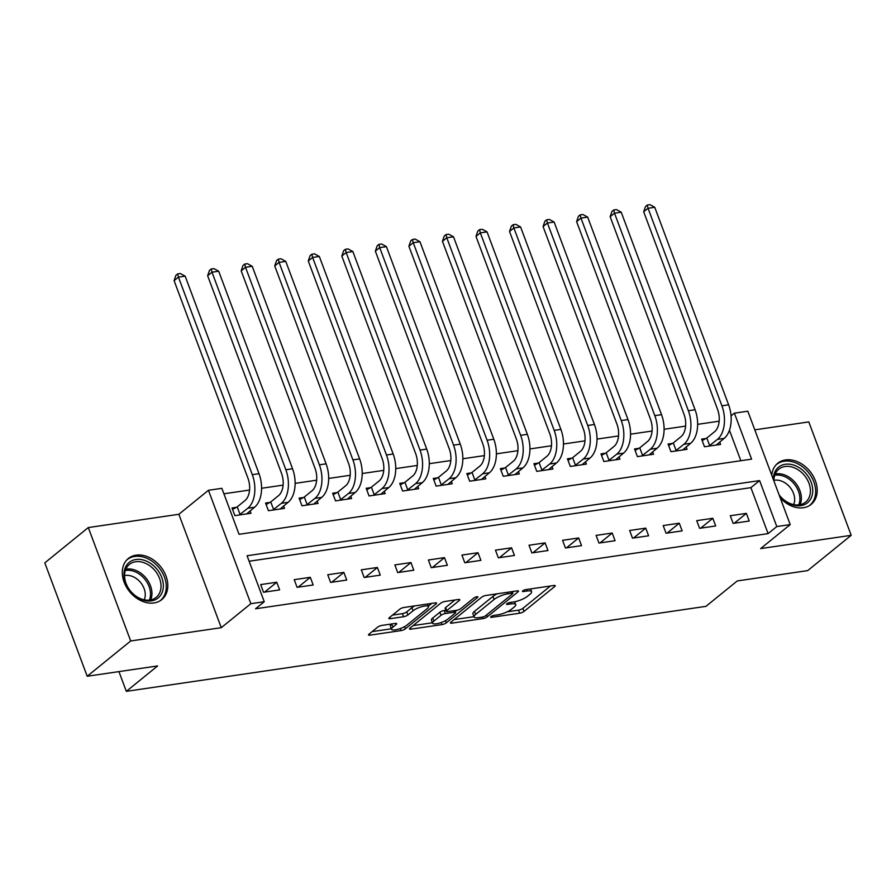 <?xml version="1.0" encoding="UTF-8"?>
<svg xmlns="http://www.w3.org/2000/svg" width="896" height="896" viewBox="0 0 896 896"><rect width="100%" height="100%" fill="white"/><g stroke="black" fill="none" stroke-linecap="round" stroke-linejoin="round"><path stroke-width="1.34" d="M491.03 616.616A2.33 0.627 159.5 0 0 490.683 617.165A2.33 0.627 159.5 0 0 491.68 617.31L519.669 613.211A3.338 0.896 159.5 0 0 524.003 611.442L554.747 586.499A3.338 0.896 159.5 0 0 555.24 585.715A3.338 0.896 159.5 0 0 553.818 585.502L525.84 589.602A2.33 0.627 159.5 0 0 522.794 590.845A2.33 0.627 159.5 0 0 522.458 591.394A2.33 0.627 159.5 0 0 523.443 591.539L527.061 591.013A10.674 2.867 159.5 0 1 531.597 591.707A10.674 2.867 159.5 0 1 530.029 594.205L527.464 596.288A10.674 2.867 159.5 0 1 513.576 601.955L509.947 602.493A2.33 0.627 159.5 0 0 506.912 603.725A2.33 0.627 159.5 0 0 506.576 604.274A2.33 0.627 159.5 0 0 507.562 604.43L511.179 603.893A10.674 2.867 159.5 0 1 515.715 604.598A10.674 2.867 159.5 0 1 514.147 607.096L511.582 609.168A10.674 2.867 159.5 0 1 497.694 614.846L494.066 615.373A2.33 0.627 159.5 0 0 491.03 616.616M153.989 602.952A26.499 19.914 50.9 0 0 161.75 599.626A26.499 19.914 50.9 0 0 163.654 571.066A26.499 19.914 50.9 0 0 136.114 555.15A26.499 19.914 50.9 0 0 128.352 558.477A26.499 19.914 50.9 0 0 126.448 587.037A26.499 19.914 50.9 0 0 153.989 602.952M780.192 497.795A26.499 19.914 50.9 0 0 803.387 507.741A26.499 19.914 50.9 0 0 811.138 504.414A26.499 19.914 50.9 0 0 813.053 475.843A26.499 19.914 50.9 0 0 785.512 459.928A26.499 19.914 50.9 0 0 777.75 463.254A26.499 19.914 50.9 0 0 771.77 475.283M381.965 625.397A3.338 0.896 159.5 0 0 377.619 627.166L368.995 634.166A3.338 0.896 159.5 0 0 368.502 634.95A3.338 0.896 159.5 0 0 369.925 635.163L401.005 630.605A3.338 0.896 159.5 0 0 405.35 628.835L436.083 603.893A3.338 0.896 159.5 0 0 436.576 603.109A3.338 0.896 159.5 0 0 435.165 602.896L404.085 607.454A3.338 0.896 159.5 0 0 399.739 609.224L389.323 617.68A3.338 0.896 159.5 0 0 388.83 618.464A3.338 0.896 159.5 0 0 390.242 618.677L403.547 616.728A3.338 0.896 159.5 0 0 407.893 614.958L413.056 610.758A8.915 2.397 159.5 0 1 422.083 606.581A8.915 2.397 159.5 0 1 428.456 606.603A8.915 2.397 159.5 0 1 427.146 608.698L406.907 625.117A8.915 2.397 159.5 0 1 397.891 629.306A8.915 2.397 159.5 0 1 391.507 629.272A8.915 2.397 159.5 0 1 392.818 627.189L396.189 624.445A3.338 0.896 159.5 0 0 396.682 623.661A3.338 0.896 159.5 0 0 395.27 623.448L381.965 625.397M264.253 601.72L250.835 603.691L208.443 490.291L221.861 488.32L239.042 534.296L751.587 459.144L734.395 413.168L747.813 411.197L790.216 524.597L776.798 526.568L759.606 480.592L247.072 555.744L264.253 601.72L255.562 608.776L768.096 533.624L776.798 526.568M790.216 524.597L760.637 548.598L851.2 535.315L807.699 570.606L737.262 580.944L705.947 606.346L126.325 691.342L157.64 665.93L87.203 676.256L130.693 640.965L221.267 627.682L250.835 603.691M450.912 622.16A3.338 0.896 159.5 0 0 450.419 622.933A3.338 0.896 159.5 0 0 451.842 623.157L482.922 618.598A3.338 0.896 159.5 0 0 487.267 616.829L518 591.886A3.338 0.896 159.5 0 0 518.493 591.102A3.338 0.896 159.5 0 0 517.082 590.89L486.002 595.448A3.338 0.896 159.5 0 0 481.656 597.218L450.912 622.16M441.963 624.602L410.883 629.16A3.338 0.896 159.5 0 1 409.461 628.947A3.338 0.896 159.5 0 1 409.954 628.163L440.698 603.221A3.338 0.896 159.5 0 1 445.043 601.451L458.338 599.502A3.338 0.896 159.5 0 1 459.76 599.715A3.338 0.896 159.5 0 1 459.267 600.499L446.802 610.613A3.338 0.896 159.5 0 0 446.309 611.397A3.338 0.896 159.5 0 0 447.72 611.61L456.546 610.322A3.338 0.896 159.5 0 0 460.891 608.552L473.872 598.013A2.33 0.627 159.5 0 1 476.235 596.915A2.33 0.627 159.5 0 1 477.904 596.926A2.33 0.627 159.5 0 1 477.557 597.475L446.309 622.832A3.338 0.896 159.5 0 1 441.963 624.602L441.19 622.53M87.203 676.256L44.8 562.856L88.301 527.565L130.693 640.965M851.2 535.315L808.797 421.915L754.779 429.845M768.096 533.624L750.904 487.648L249.122 561.232M746.368 513.374L730.274 515.738L733.13 523.398L749.235 521.035L746.368 513.374L734.216 523.242M712.824 518.291L696.73 520.654L699.597 528.315L715.691 525.952L712.824 518.291L700.672 528.158M679.28 523.208L663.186 525.571L666.053 533.232L682.147 530.869L679.28 523.208L667.128 533.075M645.736 528.125L629.642 530.488L632.509 538.149L648.603 535.786L645.736 528.125L633.584 537.992M612.203 533.042L596.098 535.405L598.965 543.066L615.059 540.702L612.203 533.042L600.04 542.909M578.659 537.97L562.554 540.322L565.421 547.982L581.515 545.63L578.659 537.97L566.496 547.826M545.115 542.886L529.01 545.238L531.877 552.91L547.971 550.547L545.115 542.886L532.952 552.742M511.571 547.803L495.466 550.166L498.333 557.827L514.438 555.464L511.571 547.803L499.408 557.67M478.027 552.72L461.922 555.083L464.789 562.744L480.894 560.381L478.027 552.72L465.864 562.587M444.483 557.637L428.378 560L431.245 567.661L447.35 565.298L444.483 557.637L432.32 567.504M410.939 562.554L394.845 564.917L397.701 572.578L413.806 570.214L410.939 562.554L398.787 572.421M377.395 567.47L361.301 569.834L364.157 577.494L380.262 575.131L377.395 567.47L365.243 577.338M343.851 572.387L327.757 574.75L330.613 582.411L346.718 580.059L343.851 572.387L331.699 582.254M310.307 577.315L294.213 579.667L297.08 587.339L313.174 584.976L310.307 577.315L298.155 587.171M276.763 582.232L260.669 584.595L263.536 592.256L279.63 589.893L276.763 582.232L264.611 592.099M719.174 421.187L697.648 424.334M685.63 426.104L664.104 429.262M652.086 431.021L630.56 434.179M618.542 435.938L597.016 439.096M584.998 440.854L563.472 444.013M551.454 445.771L529.928 448.93M517.91 450.688L496.384 453.846M484.366 455.605L462.84 458.763M450.822 460.533L429.296 463.68M417.29 465.45L395.752 468.608M383.746 470.366L362.208 473.525M350.202 475.283L328.664 478.442M316.658 480.2L295.131 483.358M283.114 485.117L261.587 488.275M249.57 490.034L223.91 493.797M740.835 460.712L729.445 430.259M706.003 438.469L701.624 439.107L704.491 446.768L720.586 444.416L719.69 442.019M672.459 443.386L668.08 444.035L670.947 451.696L687.042 449.333L686.146 446.936M638.915 448.302L634.536 448.952L637.403 456.613L653.498 454.25L652.602 451.853M605.371 453.219L600.992 453.869L603.859 461.53L619.954 459.166L619.058 456.77M571.827 458.147L567.448 458.786L570.315 466.446L586.41 464.083L585.525 461.686M538.283 463.064L533.904 463.702L536.771 471.363L552.877 469L551.981 466.614M504.739 467.981L500.36 468.619L503.227 476.28L519.333 473.928L518.437 471.531M471.195 472.898L466.816 473.536L469.683 481.197L485.789 478.845L484.893 476.448M437.651 477.814L433.272 478.453L436.139 486.125L452.245 483.762L451.349 481.365M404.107 482.731L399.739 483.381L402.595 491.042L418.701 488.678L417.805 486.282M370.574 487.648L366.195 488.298L369.051 495.958L385.157 493.595L384.261 491.198M337.03 492.576L332.651 493.214L335.518 500.875L351.613 498.512L350.717 496.115M303.486 497.493L299.107 498.131L301.974 505.792L318.069 503.429L317.173 501.043M269.942 502.41L265.563 503.048L268.43 510.709L284.525 508.357L283.629 505.96M236.398 507.326L232.019 507.965L234.886 515.626L250.981 513.274L250.085 510.877M118.944 671.608L126.325 691.342M221.267 627.682L178.864 514.282L88.301 527.565M178.864 514.282L208.443 490.291M731.046 415.878L734.395 413.168M750.904 487.648L759.606 480.592M507.214 611.8L518.515 610.142A3.338 0.896 159.5 0 0 522.861 608.373L550.446 585.995M512.411 592.424L513.699 591.382M454.07 619.595L473.962 616.683M482.418 617.086A2.33 0.627 159.5 0 0 485.453 615.843L512.434 593.947A2.33 0.627 159.5 0 0 512.781 593.398A2.33 0.627 159.5 0 0 511.784 593.253L507.965 593.813A10.674 2.867 159.5 0 0 494.077 599.48L475.63 614.443A10.674 2.867 159.5 0 0 474.062 616.952A10.674 2.867 159.5 0 0 478.598 617.646L482.418 617.086M497.302 593.79A10.674 2.867 159.5 0 0 492.934 596.411L494.077 599.48M474.062 616.952L472.92 613.883A10.674 2.867 159.5 0 1 474.488 611.386L492.934 596.411M432.398 622.776L413.112 625.598M454.966 599.995L445.648 607.544A3.338 0.896 159.5 0 0 445.166 608.328L446.309 611.397M456.87 610.266L455.246 611.587M433.866 621.107A8.915 2.397 159.5 0 0 432.555 623.202A8.915 2.397 159.5 0 0 438.928 623.235A8.915 2.397 159.5 0 0 447.955 619.046L455.09 613.256A3.338 0.896 159.5 0 0 455.571 612.472A3.338 0.896 159.5 0 0 454.16 612.259L445.334 613.547A3.338 0.896 159.5 0 0 440.989 615.328L433.866 621.107L432.712 618.05A8.915 2.397 159.5 0 0 431.402 620.133L432.555 623.202M432.712 618.05L439.846 612.259A3.338 0.896 159.5 0 1 444.192 610.49L445.883 610.243M391.507 629.272L390.365 626.214A8.915 2.397 159.5 0 1 391.675 624.12L391.888 623.941M414.792 605.886A8.915 2.397 159.5 0 0 411.914 607.701L413.056 610.758M392.47 615.115L402.405 613.659A3.338 0.896 159.5 0 0 406.739 611.89L411.914 607.701M428.31 606.211L431.782 603.389M372.154 631.613L391.328 628.79M702.173 440.597L706.832 438.01L714.582 431.715A16.99 10.226 -98.3 0 0 717.55 409.338L643.698 211.803L645.523 206.461L647.27 205.05L649.947 204.658L654.752 207.29L728.616 404.824A25.48 15.344 81.7 0 1 724.158 438.39L716.206 445.054M654.752 207.29L648.043 208.275L721.907 405.81A25.48 15.344 81.7 0 1 717.45 439.376L708.859 446.13M647.27 205.05L648.043 208.275L643.698 211.803M706.832 438.01L709.699 445.67M668.629 445.514L673.288 442.926L681.038 436.632A16.99 10.226 -98.3 0 0 684.006 414.254L610.154 216.72L611.979 211.389L613.726 209.966L616.403 209.574L621.219 212.206L695.072 409.741A25.48 15.344 81.7 0 1 690.614 443.318L682.662 449.971M621.219 212.206L614.51 213.192L688.363 410.726A25.48 15.344 81.7 0 1 683.906 444.293L675.326 451.046M613.726 209.966L614.51 213.192L610.154 216.72M673.288 442.926L676.155 450.587M635.096 450.43L639.744 447.843L647.494 441.549A16.99 10.226 -98.3 0 0 650.462 419.171L576.61 221.637L578.435 216.306L580.182 214.894L582.859 214.491L587.675 217.123L661.528 414.658A25.48 15.344 81.7 0 1 657.07 448.235L649.118 454.888M587.675 217.123L580.966 218.109L654.819 415.643A25.48 15.344 81.7 0 1 650.362 449.221L641.782 455.963M580.182 214.894L580.966 218.109L576.61 221.637M639.744 447.843L642.611 455.504M601.552 455.347L606.2 452.76L613.95 446.477A16.99 10.226 -98.3 0 0 616.918 424.088L543.066 226.554L544.902 221.222L546.638 219.811L549.315 219.419L554.131 222.04L627.984 419.574A25.48 15.344 81.7 0 1 623.526 453.152L615.586 459.805M554.131 222.04L547.422 223.026L621.275 420.56A25.48 15.344 81.7 0 1 616.818 454.138L608.238 460.891M546.638 219.811L547.422 223.026L543.066 226.554M606.2 452.76L609.067 460.421M568.008 460.264L572.656 457.677L580.406 451.394A16.99 10.226 -98.3 0 0 583.386 429.005L509.522 231.482L511.358 226.139L513.094 224.728L515.782 224.336L520.587 226.968L594.44 424.491A25.48 15.344 81.7 0 1 589.982 458.069L582.042 464.733M520.587 226.968L513.878 227.942L587.731 425.477A25.48 15.344 81.7 0 1 583.274 459.054L574.694 465.808M513.094 224.728L513.878 227.942L509.522 231.482M572.656 457.677L575.523 465.349M773.36 479.528A22.926 17.237 -129.1 0 1 773.494 476.918A22.926 17.237 -129.1 0 1 795.413 465.718A22.926 17.237 -129.1 0 1 812.605 493.002A22.926 17.237 -129.1 0 1 799.579 505.781A22.926 17.237 -129.1 0 1 779.262 495.309M779.072 494.794A21.235 15.96 50.9 0 0 805.56 502.152A21.235 15.96 50.9 0 0 810.286 493.114A21.235 15.96 50.9 0 0 799.848 471.016A21.235 15.96 50.9 0 0 778.803 469.179A21.235 15.96 50.9 0 0 774.077 478.218A21.235 15.96 50.9 0 0 773.965 481.13M773.942 480.357A16.722 12.566 -129.1 0 1 788.603 485.755A16.722 12.566 -129.1 0 1 794.562 501.178A16.722 12.566 -129.1 0 1 793.621 504.605M809.234 505.725A26.331 19.79 50.9 0 0 809.637 505.411A26.331 19.79 50.9 0 0 815.506 494.2A26.331 19.79 50.9 0 0 802.558 466.794A26.331 19.79 50.9 0 0 776.462 464.52A26.331 19.79 50.9 0 0 776.07 464.845M151.39 600.869A22.926 17.237 -129.1 0 1 125.552 582.837A22.926 17.237 -129.1 0 1 135.923 559.496A22.926 17.237 -129.1 0 1 161.773 577.528A22.926 17.237 -129.1 0 1 151.39 600.869M135.632 561.736A21.235 15.96 50.9 0 0 129.416 564.402A21.235 15.96 50.9 0 0 127.882 587.283A21.235 15.96 50.9 0 0 149.957 600.04A21.235 15.96 50.9 0 0 156.173 597.374A21.235 15.96 50.9 0 0 157.696 574.493A21.235 15.96 50.9 0 0 135.632 561.736M124.555 575.568A16.722 12.566 -129.1 0 1 125.272 575.445A16.722 12.566 -129.1 0 1 140.952 582.971A16.722 12.566 -129.1 0 1 144.234 599.827M159.846 600.947A26.331 19.79 50.9 0 0 160.25 600.622A26.331 19.79 50.9 0 0 162.154 572.242A26.331 19.79 50.9 0 0 134.781 556.427A26.331 19.79 50.9 0 0 127.075 559.731A26.331 19.79 50.9 0 0 126.672 560.067M534.464 465.192L539.112 462.605L546.862 456.31A16.99 10.226 -98.3 0 0 549.842 433.922L475.989 236.398L477.814 231.056L479.55 229.645L482.238 229.253L487.043 231.885L560.896 429.408A25.48 15.344 81.7 0 1 556.438 462.986L548.498 469.65M487.043 231.885L480.334 232.87L554.187 430.394A25.48 15.344 81.7 0 1 549.73 463.971L541.15 470.725M479.55 229.645L480.334 232.87L475.989 236.398M539.112 462.605L541.979 470.266M500.92 470.109L505.568 467.522L513.33 461.227A16.99 10.226 -98.3 0 0 516.298 438.85L442.445 241.315L444.27 235.973L446.006 234.562L448.694 234.17L453.499 236.802L527.352 434.336A25.48 15.344 81.7 0 1 522.894 467.902L514.954 474.566M453.499 236.802L446.79 237.787L520.643 435.31A25.48 15.344 81.7 0 1 516.186 468.888L507.606 475.642M446.006 234.562L446.79 237.787L442.445 241.315M505.568 467.522L508.435 475.182M467.376 475.026L472.024 472.438L479.786 466.144A16.99 10.226 -98.3 0 0 482.754 443.766L408.901 246.232L410.726 240.89L412.462 239.478L415.15 239.086L419.955 241.718L493.808 439.253A25.48 15.344 81.7 0 1 489.35 472.819L481.41 479.483M419.955 241.718L413.246 242.704L487.099 440.238A25.48 15.344 81.7 0 1 482.642 473.805L474.062 480.558M412.462 239.478L413.246 242.704L408.901 246.232M472.024 472.438L474.891 480.099M433.832 479.942L438.48 477.355L446.242 471.061A16.99 10.226 -98.3 0 0 449.21 448.683L375.357 251.149L377.182 245.806L378.918 244.395L381.606 244.003L386.411 246.635L460.264 444.17A25.48 15.344 81.7 0 1 455.806 477.747L447.866 484.4M386.411 246.635L379.702 247.621L453.555 445.155A25.48 15.344 81.7 0 1 449.098 478.722L440.518 485.475M378.918 244.395L379.702 247.621L375.357 251.149M438.48 477.355L441.347 485.016M400.288 484.859L404.947 482.272L412.698 475.978A16.99 10.226 -98.3 0 0 415.666 453.6L341.813 256.066L343.638 250.734L345.374 249.323L348.062 248.92L352.867 251.552L426.72 449.086A25.48 15.344 81.7 0 1 422.274 482.664L414.322 489.317M352.867 251.552L346.158 252.538L420.011 450.072A25.48 15.344 81.7 0 1 415.565 483.65L406.974 490.392M345.374 249.323L346.158 252.538L341.813 256.066M404.947 482.272L407.803 489.933M366.744 489.776L371.403 487.189L379.154 480.906A16.99 10.226 -98.3 0 0 382.122 458.517L308.269 260.982L310.094 255.651L311.83 254.24L314.518 253.848L319.323 256.469L393.176 454.003A25.48 15.344 81.7 0 1 388.73 487.581L380.778 494.234M319.323 256.469L312.614 257.454L386.467 454.989A25.48 15.344 81.7 0 1 382.021 488.566L373.43 495.32M311.83 254.24L312.614 257.454L308.269 260.982M371.403 487.189L374.259 494.85M333.2 494.693L337.859 492.106L345.61 485.822A16.99 10.226 -98.3 0 0 348.578 463.434L274.725 265.91L276.55 260.568L278.298 259.157L280.974 258.765L285.779 261.397L359.632 458.92A25.48 15.344 81.7 0 1 355.186 492.498L347.234 499.162M285.779 261.397L279.07 262.371L352.923 459.906A25.48 15.344 81.7 0 1 348.477 493.483L339.886 500.237M278.298 259.157L279.07 262.371L274.725 265.91M337.859 492.106L340.715 499.766M299.656 499.621L304.315 497.034L312.066 490.739A16.99 10.226 -98.3 0 0 315.034 468.35L241.181 270.827L243.006 265.485L244.754 264.074L247.43 263.682L252.235 266.314L326.099 463.837A25.48 15.344 81.7 0 1 321.642 497.414L313.69 504.078M252.235 266.314L245.526 267.299L319.39 464.822A25.48 15.344 81.7 0 1 314.933 498.4L306.342 505.154M244.754 264.074L245.526 267.299L241.181 270.827M304.315 497.034L307.182 504.694M266.112 504.538L270.771 501.95L278.522 495.656A16.99 10.226 -98.3 0 0 281.49 473.278L207.637 275.744L209.462 270.402L211.21 268.99L213.886 268.598L218.702 271.23L292.555 468.765A25.48 15.344 81.7 0 1 288.098 502.331L280.146 508.995M218.702 271.23L211.994 272.216L285.846 469.739A25.48 15.344 81.7 0 1 281.389 503.317L272.81 510.07M211.21 268.99L211.994 272.216L207.637 275.744M270.771 501.95L273.638 509.611M232.579 509.454L237.227 506.867L244.978 500.573A16.99 10.226 -98.3 0 0 247.946 478.195L174.093 280.661L175.918 275.318L177.666 273.907L180.342 273.515L185.158 276.147L259.011 473.682A25.48 15.344 81.7 0 1 254.554 507.248L246.613 513.912M185.158 276.147L178.45 277.133L252.302 474.667A25.48 15.344 81.7 0 1 247.845 508.234L239.266 514.987M177.666 273.907L178.45 277.133L174.093 280.661M237.227 506.867L240.094 514.528M491.333 616.392L491.68 617.31M523.096 590.621L523.443 591.539M507.214 603.512L507.562 604.43M510.619 602.392L511.179 603.893M526.501 589.501L527.061 591.013M554.355 585.446L554.747 586.499M522.861 608.373L524.003 611.442M518.515 610.142L519.669 613.211M517.608 590.834L518 591.886M486.562 614.947L487.267 616.829M482.362 617.098L482.922 618.598M451.338 621.813L451.842 623.157M511.224 591.741L511.784 593.253M507.405 592.301L507.965 593.813M474.488 611.386L475.63 614.443M410.379 627.816L410.883 629.16M458.875 599.446L459.267 600.499M445.648 607.544L446.802 610.613M477.288 596.736L477.557 597.475M445.48 620.637L446.309 622.832M453.6 610.747L454.16 612.259M444.192 610.49L445.334 613.547M439.846 612.259L440.989 615.328M395.797 623.392L396.189 624.445M391.675 624.12L392.818 627.189M406.739 611.89L407.893 614.958M402.405 613.659L403.547 616.728M389.749 617.333L390.242 618.677M435.691 602.84L436.083 603.893M404.533 626.662L405.35 628.835M400.243 628.566L401.005 630.605M369.421 633.819L369.925 635.163M724.158 438.39L717.45 439.376M728.616 404.824L721.907 405.81M690.614 443.318L683.906 444.293M695.072 409.741L688.363 410.726M657.07 448.235L650.362 449.221M661.528 414.658L654.819 415.643M623.526 453.152L616.818 454.138M627.984 419.574L621.275 420.56M589.982 458.069L583.274 459.054M594.44 424.491L587.731 425.477M775.197 473.995A21.235 15.96 -129.1 0 1 793.722 480.973A21.235 15.96 -129.1 0 1 801.226 500.472A21.235 15.96 -129.1 0 1 800.106 504.694M798.728 504.896A20.541 15.434 50.9 0 0 799.77 500.92A20.541 15.434 50.9 0 0 792.568 482.115A20.541 15.434 50.9 0 0 774.715 475.294M125.81 569.218A21.235 15.96 -129.1 0 1 126.56 569.083A21.235 15.96 -129.1 0 1 146.418 578.57A21.235 15.96 -129.1 0 1 150.707 599.906M149.341 600.118A20.541 15.434 50.9 0 0 145.096 579.522A20.541 15.434 50.9 0 0 125.933 570.416A20.541 15.434 50.9 0 0 125.317 570.517M556.438 462.986L549.73 463.971M560.896 429.408L554.187 430.394M522.894 467.902L516.186 468.888M527.352 434.336L520.643 435.31M489.35 472.819L482.642 473.805M493.808 439.253L487.099 440.238M455.806 477.747L449.098 478.722M460.264 444.17L453.555 445.155M422.274 482.664L415.565 483.65M426.72 449.086L420.011 450.072M388.73 487.581L382.021 488.566M393.176 454.003L386.467 454.989M355.186 492.498L348.477 493.483M359.632 458.92L352.923 459.906M321.642 497.414L314.933 498.4M326.099 463.837L319.39 464.822M288.098 502.331L281.389 503.317M292.555 468.765L285.846 469.739M254.554 507.248L247.845 508.234M259.011 473.682L252.302 474.667M514.662 601.765L515.715 604.598M530.555 588.907L531.597 591.707M512.109 591.618L512.781 593.398M454.854 610.568L455.571 612.472M427.493 604.016L428.456 606.603"/></g></svg>
